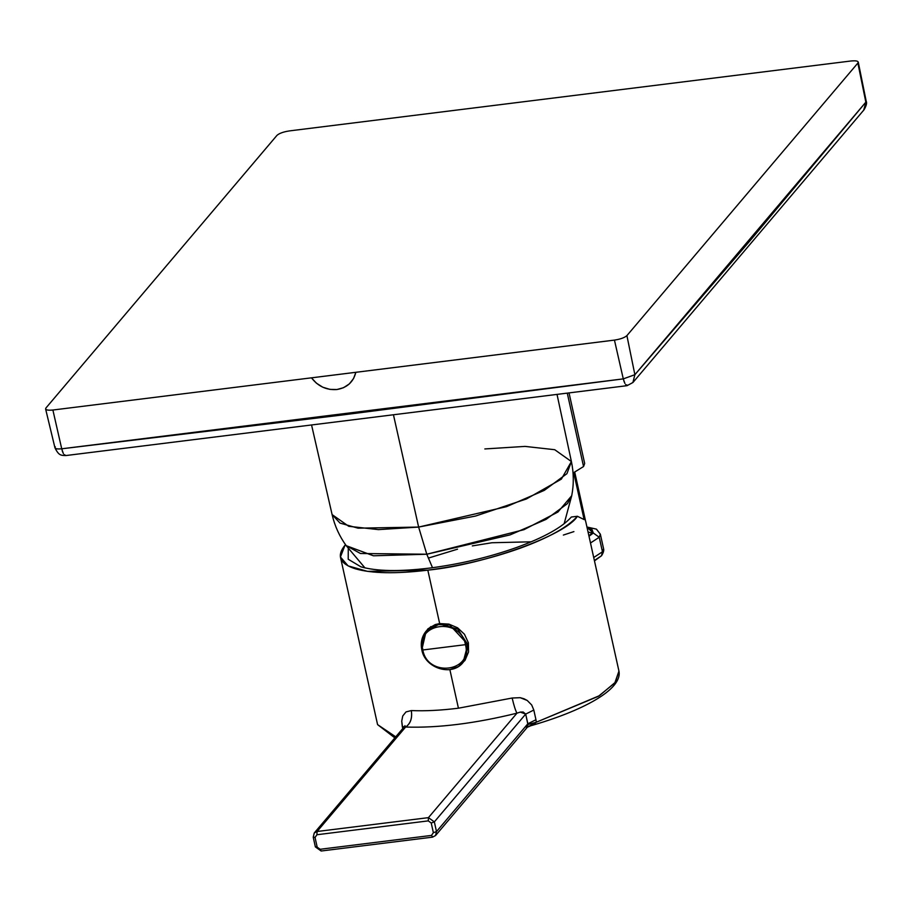 <?xml version="1.0" encoding="UTF-8"?>
<svg xmlns="http://www.w3.org/2000/svg" width="912" height="912" viewBox="0 0 912 912"><rect width="100%" height="100%" fill="white"/><g stroke="black" fill="none" stroke-linecap="round" stroke-linejoin="round"><path stroke-width="1.37" d="M569.122 393.323L584.672 463.467L583.555 466.534L573.055 473.032L583.555 466.534L582.358 461.153M583.555 466.534L567.367 393.551L583.555 466.534M599.23 537.259L593.313 533.018L589.038 536.256L593.313 533.018L599.23 537.259L600.347 534.181L599.23 537.259L590.531 542.971L599.23 537.259L602.456 551.794L593.746 557.494L602.456 551.794L601.51 555.75L602.456 551.794L599.23 537.259M587.077 527.398L591.512 528.219L593.313 533.018L587.077 527.398M586.997 527.022L596.425 529.142L600.347 534.181L603.573 548.716L602.456 551.794L603.573 548.716C604.086 550.369 603.413 552.706 601.544 555.727L594.407 560.481M587.248 527.945L590.44 528.618L592.105 533.167L588.092 531.958L592.105 533.167L588.924 535.732M573.728 472.735L584.102 519.498L573.728 472.735M858.249 62.05L866.195 101.209C867.107 102.828 866.4 105.678 864.063 109.748L866.195 101.221L863.71 110.147M623.785 380.669L624.367 382.265M624.914 383.45L623.284 378.879L61.72 448.795C56.441 449.274 54.31 448.624 55.313 446.857C54.275 448.647 56.407 449.297 61.72 448.795L63.338 453.526M626.795 385.651L627.559 385.217L625.632 384.625M45.611 408.986L54.959 447.826C58.767 455.635 61.013 455.441 65.983 455.533L64.022 454.552L65.96 455.544L627.08 385.673L632.939 382.493L634.877 374.707L623.284 378.879L634.877 374.707L632.905 382.527M62.723 452.192L62.176 450.585M865.841 102.155L634.877 374.707L750.428 240.278L865.841 102.155L857.873 63.065L865.841 102.155M52.885 410.024C47.219 410.537 44.916 409.853 45.976 407.949L276.952 135.386C279.243 133.334 283.393 131.841 289.412 130.906L850.976 60.99C856.642 60.466 858.944 61.161 857.873 63.065L626.909 335.616L634.877 374.707L626.909 335.616C624.617 337.668 620.468 339.173 614.449 340.108L623.284 378.879L614.449 340.108L355.851 372.301C353.389 382.014 347.096 387.748 336.961 389.515C326.599 390.302 318.106 386.414 311.482 377.83L52.885 410.024L61.72 448.795L52.885 410.024L311.482 377.83L316.396 383.165L322.802 387.224L329.962 389.39L336.961 389.515L343.516 387.703L349.319 383.929L353.571 378.537L355.851 372.301L311.482 377.83L614.449 340.108C620.468 339.173 624.617 337.668 626.909 335.616L857.873 63.065C858.944 61.161 856.642 60.466 850.976 60.99L289.412 130.906C283.393 131.841 279.243 133.334 276.952 135.386L45.976 407.949C44.916 409.853 47.219 410.537 52.885 410.024M45.6 408.929L45.976 407.949M858.26 62.107L857.873 63.065M61.72 448.795L342.673 414.937L623.284 378.879M531.217 541.808L491.956 542.743L472.325 545.9M457.539 549.172L428.355 558.098M564.14 523.75L571.733 495.672L567.492 503.572L546.026 519.407L510.116 534.877L426.793 554.234L523.978 529.678L557.939 512.031L571.733 495.695C573.91 484.306 573.808 472.918 571.402 461.552L561.359 479.119L526.463 498.944L475.562 516.044L418.631 527.079L393.688 415.838L418.631 527.079L506.456 506.673L544.316 490.36L566.933 473.67L571.402 461.552L554.724 449.707L525.038 446.401L484.842 448.943M426.793 554.234L418.631 527.079L426.793 554.234L432.505 567.709L426.793 554.234L360.502 553.504L346.229 545.684L373.453 555.796L426.793 554.234M364.96 567.902L346.229 545.684C339.435 536.279 334.727 525.916 332.105 514.596L348.749 526.304L378.434 529.61L418.631 527.079L358.063 528.173L340.039 523.1L332.105 514.596L311.801 426.041M525.95 727.001L527.398 727.16L527.911 724.516L536.313 722.213L535.96 719.739L536.313 722.213L527.911 724.516L527.843 723.775L535.96 719.739L533.816 710.049L535.96 719.739L527.843 723.775L525.688 714.085L533.816 710.049L531.685 704.976L527.227 700.462L524.012 698.763L520.205 697.691L512.156 698.022L520.205 697.691L527.227 700.462L531.685 704.976L533.816 710.049L525.688 714.085L434.34 821.883L428.435 817.642L428.275 820.88L316.931 834.742L317.08 831.505L428.435 817.642L434.34 821.883L431.228 823L434.34 821.883L436.495 831.573L433.371 832.69L436.495 831.573L435.548 835.54L432.721 837.022L431.49 835.415L433.371 832.69L431.228 823L428.275 820.88L428.435 817.642L516.956 713.173C515.508 710.573 513.912 705.523 512.156 698.022L458.428 708.202C440.77 710.38 425.06 711.178 411.312 710.573C425.06 711.178 440.77 710.38 458.428 708.202L512.156 698.022C513.912 705.557 515.508 710.619 516.956 713.173C475.004 723.501 437.885 728.118 405.612 727.035C410.548 723.683 412.452 718.2 411.312 710.573L406.011 711.919L402.739 715.966L401.725 721.153L402.751 728.551L402.283 726.431L404.153 726.91L402.283 726.431L401.725 721.153L402.739 715.966L406.011 711.919L411.312 710.573C412.395 718.154 410.503 723.649 405.612 727.035L404.449 726.556L404.974 725.678L404.939 726.556M404.358 726.796L405.612 727.035L317.08 831.505L316.931 834.742L315.039 837.467L313.318 836.954L314.264 832.975L317.08 831.505L314.252 832.987L404.449 726.556M313.318 836.954L315.039 837.467L317.194 847.157L320.146 849.277L431.49 835.415L432.721 837.022L435.56 835.54L436.495 831.573L434.34 821.883L525.688 714.085L520.273 712.09L523.157 712.01L525.688 714.085L527.911 724.516L526.726 727.457M314.23 833.021L313.226 837.205L315.37 846.895L321.161 851.01L432.527 837.148L435.583 835.506L527.353 727.217L532.996 724.789L536.313 722.213L528.937 726.283M528.755 726.34C582.722 711.075 622.793 689.426 618.94 671.107L614.825 682.94L598.375 696.323L536.313 722.213L599.366 695.708L615.372 682.256L618.929 671.095M340.529 557.494L377.579 724.618L395.74 736.839L377.579 724.618L394.85 737.888M317.194 847.157L315.461 846.644L317.194 847.157L315.039 837.467L316.931 834.742L428.275 820.88L431.228 823L433.371 832.69L431.49 835.415L320.146 849.277L321.184 851.01L317.194 847.157M516.956 713.173L428.435 817.642L317.08 831.505L405.612 727.035C437.885 728.118 475.004 723.501 516.956 713.173L520.273 712.09M436.495 831.573L527.843 723.775L436.495 831.573M448.351 669.739L449.867 669.602L458.428 708.202L449.867 669.602L458.405 666.615L464.995 660.391L468.54 651.989L468.38 642.778L464.47 634.273L457.596 627.809L448.864 624.104L439.664 623.58L427.819 570.148C396.047 573.967 371.925 573.523 355.441 568.826C339.777 563.844 336.3 555.967 345.021 545.205L345.819 545.102L345.021 545.205L340.438 557.015L348.11 565.896L367.559 571.368L427.819 570.148C483.805 564.745 566.067 535.127 577.399 516.272L571.345 517.024L577.399 516.272L584.273 519.646M563.365 535.059L573.91 531.605M585.721 521.504L618.94 671.107M577.399 516.272C567.777 527.147 548.568 537.852 519.749 548.374C490.485 558.76 459.842 566.021 427.819 570.148L439.664 623.58L435.286 624.549L427.922 628.835L423.248 635.71M348.27 548.454L348.213 559.238L360.947 566.842C376.576 571.3 399.445 571.71 429.552 568.096C459.91 564.186 488.969 557.3 516.705 547.451C544.019 537.476 562.225 527.33 571.345 517.024M465.462 644.67C460.64 616.968 415.427 622.6 422.815 649.982L421.868 649.595L424.582 633.236L426.155 631.104L439.573 623.99L457.756 629.109L467.377 643.929L465.462 644.67L467.377 643.929L464.664 660.277L463.091 662.408L468.209 642.937L465.496 659.285L463.091 662.408C452.135 676.841 424.958 668.439 421.8 649.766C420.375 642.675 421.823 636.451 426.155 631.104L421.868 649.595L422.815 649.982C427.637 677.684 472.849 672.053 465.462 644.67C472.849 672.053 427.637 677.684 422.815 649.982L465.462 644.67L422.815 649.982C415.427 622.6 460.64 616.968 465.462 644.67M422.712 648.603L421.868 649.595L422.712 648.603M468.209 642.937L467.377 643.929L449.696 624.937L436.745 624.526L426.155 631.104L430.909 626.578M311.482 377.83L355.851 372.301M601.544 555.727L594.499 560.857M586.895 527.011L587.989 528.766L587.328 528.538M585.618 521.276L574.754 472.279M632.939 382.493L864.063 109.748M571.402 461.552L557.129 394.896"/></g></svg>
